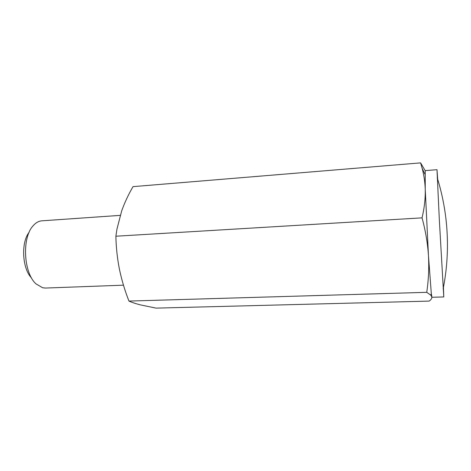 <?xml version="1.0" encoding="UTF-8"?>
<svg xmlns="http://www.w3.org/2000/svg" width="471" height="471" viewBox="0 0 471 471"><rect width="100%" height="100%" fill="white"/><g stroke="black" fill="none" stroke-linecap="round" stroke-linejoin="round"><path stroke-width="0.71" d="M422.051 217.855C425.49 230.543 427.621 243.107 428.457 255.541C429.116 267.981 428.545 280.245 426.738 292.326L430.8 295.164L431.772 296.824C432.001 298.296 431.136 299.721 429.163 301.099L156.036 308.122L140.152 304.825C135.654 303.654 131.915 302.4 128.948 301.063C124.962 290.89 121.848 280.551 119.599 270.048L119.434 269.259C117.303 258.473 116.119 247.463 115.884 236.218L116.961 229.083L121.689 210.878C124.638 202.636 128.412 194.552 133.016 186.64L420.597 162.878L422.169 168.388C423.941 175.041 424.966 181.947 425.236 189.112C425.466 198.285 424.406 207.864 422.051 217.855L115.884 236.218M426.738 292.326L128.948 301.063M425.172 170.667L420.597 162.878M31.575 278.014C22.214 268.711 20.818 242.524 29.143 232.28M123.467 285.173L45.44 288.052L42.655 287.769L36.055 283.907C23.615 273.156 21.743 237.955 32.97 225.945C35.672 222.777 38.634 221.07 41.86 220.828L120.223 215.371M443.447 287.351L443.776 296.948L431.96 297.272L431.318 293.716L428.457 255.541L425.236 189.112L425.219 170.626L437 169.69L437.694 179.268M443.776 296.948L439.302 219.245L437 169.69M424.96 174.229L422.169 168.388M431.318 293.716L430.806 295.17M443.17 288.782C447.273 267.881 448.421 246.798 446.614 225.538C445.201 209.301 442.086 193.416 437.265 177.873"/></g></svg>
